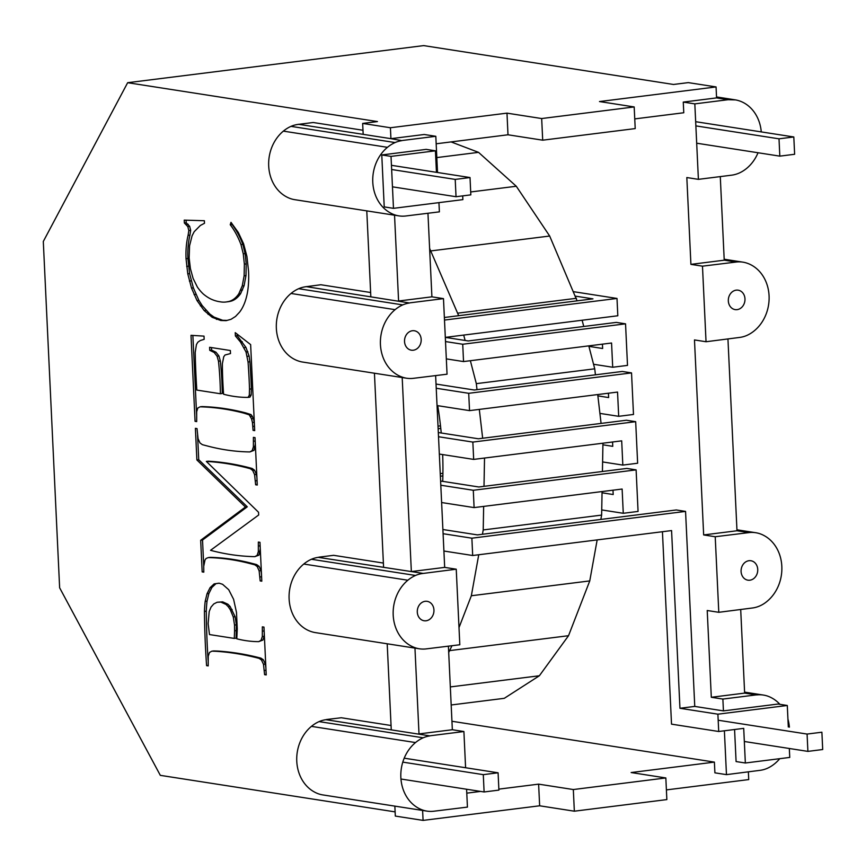 <?xml version="1.0" encoding="UTF-8"?>
<svg xmlns="http://www.w3.org/2000/svg" width="866" height="866" viewBox="0 0 866 866"><rect width="100%" height="100%" fill="white"/><g stroke="black" fill="none" stroke-linecap="round" stroke-linejoin="round"><path stroke-width="1.3" d="M695.863 125.884L779.01 138.82L779.822 156.14L794.631 154.278L793.808 136.969L779.01 138.82M695.669 121.695L793.808 136.969M696.686 143.204L779.822 156.14M742.866 306.044A9.829 8.303 98.8 0 0 744.089 303.858A9.829 8.303 98.8 0 0 744.814 301.411A9.829 8.303 98.8 0 0 744.977 298.846A9.829 8.303 98.8 0 0 744.576 296.367A9.829 8.303 98.8 0 0 743.634 294.115A9.829 8.303 98.8 0 0 742.216 292.264A9.829 8.303 98.8 0 0 740.419 290.933A9.829 8.303 98.8 0 0 738.362 290.218A9.829 8.303 98.8 0 0 738.157 290.186A9.829 8.303 98.8 0 0 736.187 290.153A9.829 8.303 -81.2 0 0 734.054 290.76A9.829 8.303 -81.2 0 0 732.084 291.983A9.829 8.303 -81.2 0 0 730.439 293.747A9.829 8.303 -81.2 0 0 729.204 295.923A9.829 8.303 -81.2 0 0 728.49 298.38A9.829 8.303 -81.2 0 0 728.328 300.935A9.829 8.303 -81.2 0 0 728.728 303.425A9.829 8.303 -81.2 0 0 729.67 305.666A9.829 8.303 -81.2 0 0 731.088 307.517A9.829 8.303 -81.2 0 0 732.885 308.848A9.829 8.303 -81.2 0 0 734.942 309.573A9.829 8.303 -81.2 0 0 735.137 309.606A9.829 8.303 -81.2 0 0 737.107 309.638A9.829 8.303 98.8 0 0 739.25 309.032A9.829 8.303 98.8 0 0 741.209 307.809A9.829 8.303 98.8 0 0 742.866 306.044M768.423 305.785A38.277 32.313 98.8 0 0 769.073 295.826A38.277 32.313 98.8 0 0 767.503 286.148A38.277 32.313 98.8 0 0 763.834 277.412A38.277 32.313 98.8 0 0 758.313 270.203A38.277 32.313 98.8 0 0 751.309 265.018A38.277 32.313 98.8 0 0 743.309 262.203A34.792 29.368 98.8 0 0 742.985 262.16A34.792 29.368 98.8 0 0 736.403 262.008L702.478 266.165L706.039 341.734L739.954 337.394A34.792 29.368 98.8 0 0 746.773 335.478A38.277 32.313 98.8 0 0 754.405 330.704A38.277 32.313 98.8 0 0 760.835 323.841A38.277 32.313 98.8 0 0 765.62 315.332A38.277 32.313 98.8 0 0 768.423 305.785M736.403 262.008L724.225 260.114M715.219 536.736L718.791 612.305L752.716 607.954A34.792 29.368 98.8 0 0 759.525 606.038A34.792 29.368 98.8 0 0 767.168 601.275A38.277 32.313 98.8 0 0 773.598 594.401A38.277 32.313 98.8 0 0 778.382 585.903A38.277 32.313 98.8 0 0 781.186 576.345A38.277 32.313 98.8 0 0 781.825 566.396A38.277 32.313 98.8 0 0 780.266 556.719A38.277 32.313 98.8 0 0 776.596 547.972A38.277 32.313 98.8 0 0 771.065 540.763A38.277 32.313 98.8 0 0 764.072 535.578A34.792 29.368 98.8 0 0 756.072 532.774A34.792 29.368 98.8 0 0 755.747 532.72A34.792 29.368 98.8 0 0 749.166 532.579L715.219 536.736L703.657 534.939L694.478 339.937L706.039 341.734M749.869 580.198A9.829 8.303 -81.2 0 1 747.899 580.177A9.829 8.303 -81.2 0 1 747.694 580.133A9.829 8.303 -81.2 0 1 745.648 579.419A9.829 8.303 -81.2 0 1 743.851 578.087A9.829 8.303 -81.2 0 1 742.433 576.236A9.829 8.303 -81.2 0 1 741.491 573.985A9.829 8.303 -81.2 0 1 741.08 571.506A9.829 8.303 -81.2 0 1 741.253 568.94A9.829 8.303 -81.2 0 1 741.967 566.494A9.829 8.303 -81.2 0 1 743.201 564.307A9.829 8.303 -81.2 0 1 744.847 562.543A9.829 8.303 -81.2 0 1 746.806 561.32A9.829 8.303 -81.2 0 1 748.949 560.713A9.829 8.303 -81.2 0 1 750.919 560.746A9.829 8.303 -81.2 0 1 751.125 560.778A9.829 8.303 -81.2 0 1 753.171 561.504A9.829 8.303 -81.2 0 1 754.968 562.835A9.829 8.303 -81.2 0 1 756.386 564.686A9.829 8.303 -81.2 0 1 757.328 566.927A9.829 8.303 -81.2 0 1 757.739 569.417A9.829 8.303 -81.2 0 1 757.566 571.971A9.829 8.303 -81.2 0 1 756.852 574.429A9.829 8.303 -81.2 0 1 755.617 576.604A9.829 8.303 -81.2 0 1 753.972 578.369A9.829 8.303 -81.2 0 1 752.013 579.592A9.829 8.303 -81.2 0 1 749.869 580.198M749.166 532.579L736.988 530.685M718.791 612.305L707.219 610.508L711.311 697.282L722.872 699.068L723.435 710.889L778.047 704.036L787.291 705.476L788.309 726.985M740.701 609.556L744.641 693.103L711.311 697.282M744.641 693.103L756.213 694.9L722.872 699.068M727.949 338.996L736.988 530.761L703.657 534.939M758.031 152.741A38.223 32.28 -81.2 0 1 757.934 152.979A38.223 32.28 -81.2 0 1 753.149 161.466A38.223 32.28 -81.2 0 1 746.73 168.329A38.223 32.28 -81.2 0 1 739.099 173.092A36.112 30.494 -81.2 0 1 731.694 175.17L698.397 179.349L686.825 177.552L690.916 264.368L724.225 260.19L735.797 261.997M690.916 264.368L702.478 266.165M724.225 260.19L720.285 176.61M789.327 748.495L789.749 757.425L745.345 763L736.089 761.56L734.574 729.508M724.387 730.785L726.466 774.637L714.905 772.84L714.396 762.112L451.944 721.27M779.746 758.681A38.277 32.313 98.8 0 1 774.821 763.606A38.277 32.313 98.8 0 1 767.179 768.38A34.792 29.368 98.8 0 1 760.37 770.296L726.466 774.637M789.381 727.148A38.277 32.313 98.8 0 0 787.941 719.137M779.898 704.329A38.277 32.313 98.8 0 0 778.729 703.105A38.277 32.313 98.8 0 0 771.725 697.92A34.792 29.368 98.8 0 0 763.725 695.117A34.792 29.368 98.8 0 0 763.401 695.062A34.792 29.368 98.8 0 0 756.819 694.911L756.213 694.9M756.819 694.911L744.641 693.017M723.435 710.889L694.759 706.418L679.951 708.28L717.892 714.179L787.291 705.476M443.901 551.025L472.684 555.507L671.572 530.577L679.951 708.28M472.684 555.507L471.873 538.187L685.558 511.405L694.759 706.418M443.089 533.705L471.873 538.187M440.805 485.22L473.291 490.275L474.103 507.595L622.124 489.041L623.271 513.289L601.729 509.933M612.987 490.188L613.193 494.529L602.043 492.797M473.291 490.275L636.109 469.87L638.069 511.427L623.271 513.289M441.617 502.54L474.103 507.595M442.894 529.516L477.426 534.896L676.303 509.966L685.558 511.405M717.892 714.179L718.715 731.499L671.518 724.149L662.436 531.724M745.345 763L743.71 728.36L718.715 731.499M698.397 179.349L694.824 103.877L728.144 99.698L735.645 99.915A38.223 32.28 -81.2 0 1 743.634 102.718A38.223 32.28 -81.2 0 1 750.627 107.904A38.223 32.28 -81.2 0 1 756.137 115.102A38.223 32.28 -81.2 0 1 759.807 123.827A38.223 32.28 -81.2 0 1 761.268 131.903M694.824 103.877L683.263 102.08L716.572 97.901L728.144 99.698M735.645 99.915L716.528 96.938M716.572 97.901L716.063 86.936L688.297 82.616L673.499 84.467L423.69 45.606L127.659 82.703L377.457 121.576L362.659 123.427L363.179 134.349L390.934 138.668L424.232 134.49L435.815 136.298L437.525 172.496M683.263 102.08L683.772 112.753L634.756 118.902M714.396 762.112L631.141 772.548L665.835 777.949L573.324 789.543L538.62 784.141L498.859 789.132M480.587 791.416L466.785 793.148M736.988 530.761L748.549 532.558M422.608 810.446L423.084 820.394L539.648 805.791L538.62 784.141M423.149 737.8L319.067 721.605A34.792 29.368 98.8 0 1 325.876 719.689L429.969 735.883A34.792 29.368 98.8 0 0 423.149 737.8A38.277 32.313 98.8 0 0 415.518 742.563A38.277 32.313 98.8 0 0 409.088 749.436A38.277 32.313 98.8 0 0 404.303 757.934A38.277 32.313 98.8 0 0 401.499 767.493A38.277 32.313 98.8 0 0 400.85 777.441A38.277 32.313 98.8 0 0 402.419 787.118A38.277 32.313 98.8 0 0 406.089 795.865A38.277 32.313 98.8 0 0 411.61 803.074A38.277 32.313 98.8 0 0 418.614 808.259A34.792 29.368 98.8 0 0 426.613 811.063A34.792 29.368 98.8 0 0 426.938 811.117A34.792 29.368 98.8 0 0 433.52 811.258L467.434 807.101L466.601 789.24M394.853 806.127L395.318 816.075L423.084 820.394M748.365 771.898L748.722 779.584L666.398 789.9M426.613 811.063L322.52 794.869A34.792 29.368 98.8 0 0 322.845 794.923A34.792 29.368 98.8 0 0 323.18 794.966M319.067 721.605A38.277 32.313 98.8 0 0 311.424 726.368A38.277 32.313 98.8 0 0 304.994 733.242A38.277 32.313 98.8 0 0 300.221 741.74A38.277 32.313 98.8 0 0 297.406 751.298A38.277 32.313 98.8 0 0 296.767 761.246A38.277 32.313 98.8 0 0 298.337 770.924A38.277 32.313 98.8 0 0 302.007 779.671A38.277 32.313 98.8 0 0 307.527 786.88A38.277 32.313 98.8 0 0 314.531 792.065A34.792 29.368 98.8 0 0 322.52 794.869M326.482 719.516L341.291 717.752L391.053 725.502M387.199 643.784L391.248 729.594M415.518 742.563L311.424 726.368M414.955 648.104L419.003 733.913L452.344 729.735L448.404 646.188M425.866 648.926L459.814 644.759L456.241 569.2L422.316 573.541A34.792 29.368 98.8 0 0 415.496 575.457A38.277 32.313 98.8 0 0 407.854 580.231A38.277 32.313 98.8 0 0 401.423 587.094A38.277 32.313 98.8 0 0 396.65 595.602A38.277 32.313 98.8 0 0 393.835 605.15A38.277 32.313 98.8 0 0 393.196 615.109A38.277 32.313 98.8 0 0 394.766 624.787A38.277 32.313 98.8 0 0 398.436 633.522A38.277 32.313 98.8 0 0 403.957 640.732A38.277 32.313 98.8 0 0 410.96 645.917A38.277 32.313 98.8 0 0 418.949 648.731A34.792 29.368 98.8 0 0 419.285 648.775A34.792 29.368 98.8 0 0 425.866 648.926M427.328 601.361A9.829 8.303 98.8 0 0 427.133 601.329A9.829 8.303 98.8 0 0 425.163 601.296A9.829 8.303 -81.2 0 0 423.019 601.902A9.829 8.303 -81.2 0 0 421.06 603.126A9.829 8.303 -81.2 0 0 419.404 604.89A9.829 8.303 -81.2 0 0 418.181 607.077A9.829 8.303 -81.2 0 0 417.455 609.523A9.829 8.303 -81.2 0 0 417.293 612.089A9.829 8.303 -81.2 0 0 417.693 614.568A9.829 8.303 -81.2 0 0 418.635 616.819A9.829 8.303 -81.2 0 0 420.053 618.67A9.829 8.303 -81.2 0 0 421.85 620.002A9.829 8.303 -81.2 0 0 423.907 620.716A9.829 8.303 -81.2 0 0 424.102 620.749A9.829 8.303 -81.2 0 0 426.072 620.781A9.829 8.303 98.8 0 0 428.215 620.175A9.829 8.303 98.8 0 0 430.175 618.952A9.829 8.303 98.8 0 0 431.831 617.187A9.829 8.303 98.8 0 0 433.054 615.012A9.829 8.303 98.8 0 0 433.779 612.554A9.829 8.303 98.8 0 0 433.942 610A9.829 8.303 98.8 0 0 433.541 607.51A9.829 8.303 98.8 0 0 432.599 605.269A9.829 8.303 98.8 0 0 431.181 603.418A9.829 8.303 98.8 0 0 429.384 602.087A9.829 8.303 98.8 0 0 427.328 601.361M415.496 575.457L311.414 559.263A34.792 29.368 98.8 0 1 318.223 557.347L411.35 571.571L444.68 567.392L456.241 569.2M402.192 377.544L411.35 571.571L422.911 573.379M311.414 559.263A38.277 32.313 98.8 0 0 303.771 564.037A38.277 32.313 98.8 0 0 297.341 570.9A38.277 32.313 98.8 0 0 292.556 579.397A38.277 32.313 98.8 0 0 289.753 588.956A38.277 32.313 98.8 0 0 289.114 598.904A38.277 32.313 98.8 0 0 290.684 608.582A38.277 32.313 98.8 0 0 294.353 617.328A38.277 32.313 98.8 0 0 299.874 624.538A38.277 32.313 98.8 0 0 306.867 629.723A38.277 32.313 98.8 0 0 314.867 632.526A34.792 29.368 98.8 0 0 315.192 632.581A34.792 29.368 98.8 0 0 315.516 632.635M418.949 648.731L314.867 632.526M318.829 557.174L333.627 555.322L383.389 563.062M374.437 373.224L383.584 567.252M370.626 292.502L320.864 284.752L305.471 286.776A34.792 29.368 98.8 0 0 298.651 288.703A38.277 32.313 98.8 0 0 291.008 293.466A38.277 32.313 98.8 0 0 284.578 300.34A38.277 32.313 98.8 0 0 279.805 308.837A38.277 32.313 98.8 0 0 276.99 318.385A38.277 32.313 98.8 0 0 276.351 328.344A38.277 32.313 98.8 0 0 277.921 338.021A38.277 32.313 98.8 0 0 281.591 346.757A38.277 32.313 98.8 0 0 287.111 353.967A38.277 32.313 98.8 0 0 294.115 359.152A38.277 32.313 98.8 0 0 302.104 361.966A34.792 29.368 98.8 0 0 302.44 362.02A34.792 29.368 98.8 0 0 302.764 362.064M306.066 286.614L409.553 302.981A34.792 29.368 98.8 0 0 402.744 304.897A38.277 32.313 98.8 0 0 395.102 309.66A38.277 32.313 98.8 0 0 388.672 316.534A38.277 32.313 98.8 0 0 383.887 325.031A38.277 32.313 98.8 0 0 381.083 334.59A38.277 32.313 98.8 0 0 380.434 344.538A38.277 32.313 98.8 0 0 382.003 354.216A38.277 32.313 98.8 0 0 385.673 362.962A38.277 32.313 98.8 0 0 391.194 370.172A38.277 32.313 98.8 0 0 398.198 375.357A38.277 32.313 98.8 0 0 406.197 378.161A34.792 29.368 98.8 0 0 406.522 378.215A34.792 29.368 98.8 0 0 413.104 378.355L447.051 374.199L443.479 298.629L410.148 302.808M421.179 339.429A9.829 8.303 98.8 0 0 420.779 336.95A9.829 8.303 98.8 0 0 419.837 334.698A9.829 8.303 98.8 0 0 418.419 332.847A9.829 8.303 98.8 0 0 416.622 331.516A9.829 8.303 98.8 0 0 414.565 330.801A9.829 8.303 98.8 0 0 414.37 330.758A9.829 8.303 98.8 0 0 412.4 330.736A9.829 8.303 -81.2 0 0 410.257 331.342A9.829 8.303 -81.2 0 0 408.297 332.566A9.829 8.303 -81.2 0 0 406.641 334.33A9.829 8.303 -81.2 0 0 405.418 336.506A9.829 8.303 -81.2 0 0 404.693 338.963A9.829 8.303 -81.2 0 0 404.53 341.518A9.829 8.303 -81.2 0 0 404.931 344.008A9.829 8.303 -81.2 0 0 405.873 346.248A9.829 8.303 -81.2 0 0 407.291 348.1A9.829 8.303 -81.2 0 0 409.088 349.431A9.829 8.303 -81.2 0 0 411.144 350.156A9.829 8.303 -81.2 0 0 411.35 350.189A9.829 8.303 -81.2 0 0 413.32 350.221A9.829 8.303 98.8 0 0 415.453 349.615A9.829 8.303 98.8 0 0 417.423 348.392A9.829 8.303 98.8 0 0 419.068 346.627A9.829 8.303 98.8 0 0 420.302 344.441A9.829 8.303 98.8 0 0 421.017 341.983A9.829 8.303 98.8 0 0 421.179 339.429M402.744 304.897L298.651 288.703M406.197 378.161L302.104 361.966M395.102 309.66L291.008 293.466M366.783 210.882L370.832 296.692M394.539 215.201L398.587 301.011L431.907 296.832L443.479 298.629M362.659 123.427L390.414 127.746L390.934 138.668L401.9 140.638A34.792 29.368 98.8 0 0 395.08 142.554L290.998 126.36A34.792 29.368 98.8 0 1 297.807 124.444L313.211 122.507L362.984 130.257M290.998 126.36A38.277 32.313 98.8 0 0 283.355 131.123A38.277 32.313 98.8 0 0 276.925 137.997A38.277 32.313 98.8 0 0 272.141 146.495A38.277 32.313 98.8 0 0 269.337 156.053A38.277 32.313 98.8 0 0 268.698 166.001A38.277 32.313 98.8 0 0 270.268 175.679A38.277 32.313 98.8 0 0 273.937 184.426A38.277 32.313 98.8 0 0 279.458 191.635A38.277 32.313 98.8 0 0 286.451 196.82A34.792 29.368 98.8 0 0 294.451 199.624A34.792 29.368 98.8 0 0 294.776 199.678A34.792 29.368 98.8 0 0 295.1 199.732M298.413 124.271L363.179 134.349M395.08 142.554A38.277 32.313 98.8 0 0 387.448 147.328A38.277 32.313 98.8 0 0 381.018 154.191A38.277 32.313 98.8 0 0 376.234 162.689A38.277 32.313 98.8 0 0 373.419 172.247A38.277 32.313 98.8 0 0 372.781 182.196A38.277 32.313 98.8 0 0 374.35 191.873A38.277 32.313 98.8 0 0 378.02 200.62A38.277 32.313 98.8 0 0 383.541 207.829A38.277 32.313 98.8 0 0 390.544 213.014A34.792 29.368 98.8 0 0 398.544 215.818A34.792 29.368 98.8 0 0 398.869 215.872A34.792 29.368 98.8 0 0 405.45 216.024L439.387 211.856L438.943 202.633M381.776 154.949L391.021 156.389L435.436 150.814L426.18 149.374L381.776 154.949L384.223 206.898L393.478 208.338L462.877 199.635L462.704 195.889M402.495 140.465L435.815 136.298M435.436 150.814L436.442 172.323M391.021 156.389L393.478 208.338M575.511 296.15L592.95 298.857L444.366 317.486M444.485 320.063L617.003 298.445L617.815 315.765L445.308 337.383M573.595 291.69L617.003 298.445M445.33 337.383L468.279 340.955L616.3 322.401L625.544 323.841L627.504 365.398L612.706 367.249L593.556 364.272M602.433 344.159L602.639 348.5L588.912 346.357M446.326 358.881L463.537 361.566L611.558 343.012L612.706 367.249M445.503 341.561L462.725 344.246L625.544 323.841M462.725 344.246L463.537 361.566M602.444 344.311L601.892 344.224M436.226 388.249L468.712 393.305L631.53 372.9L633.49 414.457L618.692 416.319L599.911 413.396M436.031 384.06L474.265 390.014L622.286 371.46L631.53 372.9M608.43 393.37L607.878 393.283M439.333 454.055L473.67 459.402L621.691 440.848L622.827 465.085L637.636 463.234L635.676 421.677L626.421 420.237L478.4 438.781L438.315 432.545M612.554 441.985L612.76 446.336L602.92 444.799M612.565 442.147L612.013 442.061M473.67 459.402L472.847 442.082L635.676 421.677M438.521 436.735L472.847 442.082M440.783 428.421L438.142 428.757M440.502 425.856L438.023 426.169M437.049 405.569L469.534 410.625L468.712 393.305M469.534 410.625L617.545 392.071L618.692 416.319M608.419 393.218L608.625 397.559L597.876 395.881M398.544 215.818L294.451 199.624M427.956 213.296L431.907 296.832M387.448 147.328L283.355 131.123M407.854 580.231L303.771 564.037M435.63 375.627L444.68 567.392M430.564 735.71L463.905 731.532L452.344 729.735M395.123 811.886L160.318 775.351L59.635 587.798L43.3 241.473L127.659 82.703M184.22 220.126L204.376 220.722L204.495 223.276L200.392 225.441L194.19 231.709L192.079 235.812L189.567 245.749L189.145 257.906L190.401 268.601L193.107 278.451L197.394 287.079A54.461 28.361 -97.1 0 0 203.38 294.072A80.841 42.098 -97.1 0 0 210.968 299.073A97.046 50.542 -97.1 0 0 220.029 301.769A65.794 34.261 -97.1 0 0 226.957 301.844A65.794 34.261 -97.1 0 0 227.52 301.725A46.623 24.28 -97.1 0 0 233.831 299.095A46.623 24.28 -97.1 0 0 238.789 293.823L242.242 285.899L244.125 275.821L244.364 264.13L243.259 253.803L240.975 244.558A63.792 33.222 -97.1 0 0 236.851 235.26A63.792 33.222 -97.1 0 0 230.237 224.749L230.995 222.335L238.323 232.499L243.573 243.736L246.918 256.412L248.52 270.896A56.831 29.596 82.9 0 1 248.455 283.886A48.539 25.276 82.9 0 1 246.929 295.09A49.503 25.785 82.9 0 1 243.963 304.507A49.503 25.785 82.9 0 1 239.557 312.161L235.52 316.458L231.049 319.294L226.156 320.647L220.83 320.517L212.17 317.313L204.073 310.472L197.015 300.545L191.505 288.053L187.77 273.84L186.038 258.728A53.053 27.636 82.9 0 1 186.266 246.832A53.053 27.636 82.9 0 1 188.084 235.346L188.82 230.562L187.803 226.567L184.361 223.006L184.22 220.126M196.82 390.079L220.397 393.749A182.066 94.827 -97.1 0 0 219.239 369.219A182.066 94.827 -97.1 0 0 218.481 361.187L217.095 356.218L214.151 352.451L209.745 350.329L209.604 347.288L230.356 350.514L230.508 353.566L225.03 354.995L223.742 356.738L222.378 363.655A229.209 119.367 -97.1 0 0 222.443 369.717A229.209 119.367 -97.1 0 0 223.601 394.246A317.237 165.222 -97.1 0 0 243.259 397.299A317.237 165.222 -97.1 0 0 248.044 397.397L249.3 395.297L249.516 389.126A339.602 176.87 -97.1 0 0 248.618 370.193A339.602 176.87 -97.1 0 0 248.055 361.999L246.031 351.975L240.445 341.973L235.39 335.943L235.238 332.652L250.642 344.603L254.701 430.619L253.078 430.37L252.45 422.532L251.519 418.765L249.246 414.857A480.662 250.328 -97.1 0 0 243.433 413.017A657.597 342.471 -97.1 0 0 204.69 406.988A657.597 342.471 -97.1 0 0 200.133 406.814L197.794 408.038L196.669 411.783L196.69 421.59L195.066 421.341L191.007 335.326L204.008 336.127L204.16 339.331L200.284 340.533L197.881 342.157L196.452 344.516L195.207 352.419A435.165 226.632 -97.1 0 0 195.38 359.455A435.165 226.632 -97.1 0 0 196.82 390.079M258.685 514.989L210.535 550.321A630.621 328.43 -97.1 0 0 250.382 556.513A630.621 328.43 -97.1 0 0 254.821 556.654L257.137 555.366L258.339 551.642L258.339 542.073L259.973 542.322L261.803 581.173L260.179 580.924L259.129 570.835L257.224 566.57L254.853 564.848A692.8 360.808 -97.1 0 0 250.718 563.755A621.561 323.711 -97.1 0 0 211.759 557.693A621.561 323.711 -97.1 0 0 208.36 557.574L206.119 558.451L205.026 559.912L203.726 566.288L203.791 572.145L202.168 571.896L200.674 540.287L245.424 507.043L196.885 459.943L195.391 428.334L197.026 428.594L198.065 438.661L199.97 442.937L202.341 444.659A692.8 360.808 -97.1 0 0 206.476 445.752A596.133 310.472 -97.1 0 0 245.446 451.814A596.133 310.472 -97.1 0 0 249.873 451.933L252.19 450.58L253.392 446.867L253.402 437.362L255.026 437.622L257.267 485.036L255.643 484.776L254.593 474.644L252.688 470.433L250.317 468.712A706.937 368.18 -97.1 0 0 246.182 467.618A706.937 368.18 -97.1 0 0 206.335 461.416L258.555 512.271L258.685 514.989M236.797 638.805A307.755 160.275 -97.1 0 0 254.171 641.511A307.755 160.275 -97.1 0 0 258.707 641.641L261.056 640.299L262.322 636.586L262.344 626.854L263.968 627.103L266.219 674.928L264.595 674.679L263.491 664.309L261.456 659.968L259.096 658.377A765.111 398.468 -97.1 0 0 254.918 657.316A765.111 398.468 -97.1 0 0 216.392 651.319A626.789 326.439 -97.1 0 0 211.856 651.167L209.496 652.455L208.241 656.222L208.208 665.9L206.584 665.651A476.527 248.174 82.9 0 1 204.657 624.732A476.527 248.174 82.9 0 1 204.441 611.407A73.155 38.104 82.9 0 1 205.188 601.372L207.028 593.751L210.07 587.668L214.14 583.89L219.066 583.186L222.573 584.29L228.721 589.724L233.604 599.326L236.494 612.424L237.252 628.911L236.797 638.805M665.835 777.949L666.852 799.589L574.342 811.193L573.324 789.543M539.648 805.791L574.342 811.193M716.063 86.936L599.488 101.549L634.183 106.94L541.672 118.545L506.978 113.143L390.414 127.746M634.183 106.94L635.211 128.59L542.701 140.184L507.996 134.782L436.172 143.788M506.978 113.143L507.996 134.782M541.672 118.545L542.701 140.184M227.076 320.388L222.681 320.29L214.021 317.086L209.897 314.12L202.2 305.601L198.866 300.307L193.356 287.826L189.622 273.602L187.89 258.49A53.053 27.636 82.9 0 1 188.117 246.604A53.053 27.636 82.9 0 1 189.935 235.119L190.672 230.324L189.654 226.329L186.212 222.768L186.082 220.181M226.87 301.855A65.794 34.261 -97.1 0 0 228.808 301.606A65.794 34.261 -97.1 0 0 229.371 301.498A46.623 24.28 -97.1 0 0 235.682 298.857A46.623 24.28 -97.1 0 0 240.64 293.596L244.093 285.661L245.976 275.594L246.215 263.892L245.11 253.565L242.826 244.331A63.792 33.222 -97.1 0 0 238.702 235.022A63.792 33.222 -97.1 0 0 232.088 224.521L232.229 224.056M244.115 347.677L245.955 347.439L237.241 335.705L237.165 334.146M240.445 341.973L242.296 341.745M249.3 395.297L251.151 395.069L251.367 388.888A339.602 176.87 -97.1 0 0 250.469 369.955A339.602 176.87 -97.1 0 0 249.906 361.761L249.116 356.099L245.955 347.439M248.055 361.999L249.906 361.761M217.095 356.218L218.946 355.98L215.991 352.213L211.596 350.102L211.477 347.58M214.151 352.451L215.991 352.213M209.745 350.329L211.596 350.102M246.031 351.975L247.882 351.748M235.39 335.943L237.241 335.705M249.516 389.126L251.367 388.888M248.044 397.397L249.895 397.158L251.151 395.069M247.265 356.337L249.116 356.099M214.14 583.89L219.141 583.208M210.07 587.668L211.921 587.44L215.98 583.652M207.028 593.751L208.879 593.524L211.921 587.44M205.188 601.372L207.039 601.134L208.879 593.524M204.441 611.407L206.292 611.169A73.155 38.104 82.9 0 1 207.039 601.134M208.078 660.108A476.527 248.174 82.9 0 1 206.509 624.505A476.527 248.174 82.9 0 1 206.292 611.169M206.584 665.651L208.186 665.445M211.856 651.167L213.696 650.94A626.789 326.439 -97.1 0 1 218.243 651.091L216.392 651.319M259.096 658.377L260.947 658.149A765.111 398.468 -97.1 0 0 256.769 657.088A765.111 398.468 -97.1 0 0 218.243 651.091M261.456 659.968L263.307 659.74L260.947 658.149M263.491 664.309L265.342 664.081L263.307 659.74M264.401 670.479L266.003 670.273M265.884 667.762L265.342 664.081M264.595 674.679L266.198 674.473M262.539 631.13L264.152 630.924M262.322 636.586L264.173 636.358L264.282 633.696M261.056 640.299L262.907 640.061L264.173 636.358M258.707 641.641L262.907 640.061M234.285 638.415L236.137 638.188L236.386 624.819L235.119 616.711L230.118 606.481L227.866 604.208L222.681 601.859L217.139 602.249L213.783 603.938L211.044 607.066L209.204 611.558L208.143 623.65L209.485 634.562L234.285 638.415L234.589 630.784L236.44 630.556M234.589 630.784L234.534 625.057L236.386 624.819M234.534 625.057L233.268 616.949L235.119 616.711M233.268 616.949L230.291 609.729L232.142 609.502M230.291 609.729L228.267 606.72L230.118 606.481M228.267 606.72L226.015 604.436L227.866 604.208M226.015 604.436L220.83 602.087L222.681 601.859M220.83 602.087L217.139 602.249M256.931 477.913L256.444 474.416L254.539 470.195L252.168 468.484A706.937 368.18 -97.1 0 0 248.033 467.391A706.937 368.18 -97.1 0 0 208.186 461.188L206.335 461.416M249.873 451.933L254.041 450.342L255.329 444.02M203.748 566.083L202.525 540.048L247.275 506.816L198.736 459.716L197.578 435.143M261.467 574.082L260.98 570.597L259.075 566.342L256.704 564.621A692.8 360.808 -97.1 0 0 252.569 563.528A621.561 323.711 -97.1 0 0 213.599 557.466A621.561 323.711 -97.1 0 0 210.211 557.347L208.36 557.574M254.821 556.654L258.988 555.128L260.276 548.806M257.137 555.366L258.988 555.128M258.339 551.642L260.19 551.415M258.523 546.024L260.136 545.818M260.179 580.924L261.781 580.718M259.984 576.972L261.597 576.767M259.129 570.835L260.98 570.597M257.224 566.57L259.075 566.342M254.853 564.848L256.704 564.621M202.168 571.896L203.791 571.69M200.674 540.287L202.525 540.048M245.424 507.043L247.275 506.816M196.885 459.943L198.736 459.716M252.19 450.58L254.041 450.342M253.392 446.867L255.243 446.629M253.586 441.238L255.189 441.032M255.643 484.776L257.245 484.581M255.448 480.825L257.061 480.63M254.593 474.644L256.444 474.416M252.688 470.433L254.539 470.195M250.317 468.712L252.168 468.484M196.593 414.349L192.869 335.445M254.312 422.381L253.37 418.538L251.097 414.63A480.662 250.328 -97.1 0 0 245.284 412.79A657.597 342.471 -97.1 0 0 206.541 406.76A657.597 342.471 -97.1 0 0 201.984 406.576L200.133 406.814M220.397 393.749L222.248 393.51A182.066 94.827 -97.1 0 0 221.09 368.981A182.066 94.827 -97.1 0 0 220.332 360.96L218.946 355.98M218.481 361.187L220.332 360.96M195.066 421.341L196.669 421.147M251.519 418.765L253.37 418.538M250.534 416.416L252.385 416.189M253.078 430.37L254.68 430.164M252.883 426.418L254.496 426.213M249.246 414.857L251.097 414.63M204.69 406.988L206.541 406.76M252.45 422.532L254.301 422.294M227.52 301.725L229.371 301.498M233.831 299.095L235.682 298.857M238.789 293.823L240.64 293.596M240.705 290.197L242.556 289.958M242.242 285.899L244.093 285.661M244.125 275.821L245.976 275.594M244.364 264.13L246.215 263.892M243.259 253.803L245.11 253.565M240.975 244.558L242.826 244.331M230.237 224.749L232.088 224.521M220.83 320.517L222.681 320.29M216.435 319.37L218.286 319.143M212.17 317.313L214.021 317.086M208.056 314.347L209.897 314.12M204.073 310.472L205.913 310.245M200.349 305.828L202.2 305.601M197.015 300.545L198.866 300.307M194.071 294.613L195.922 294.386M191.505 288.053L193.356 287.826M189.394 281.06L191.245 280.822M187.77 273.84L189.622 273.602M186.655 266.392L188.507 266.165M186.038 258.728L187.89 258.49M188.084 235.346L189.935 235.119M188.82 230.562L190.672 230.324M187.803 226.567L189.654 226.329M186.298 224.511L188.149 224.283M184.361 223.006L186.212 222.768M622.827 465.085L602.606 461.935M442.862 475.899L440.383 476.203M442.905 473.291L440.253 473.626M636.109 469.87L626.854 468.43L478.833 486.984L440.61 481.031M612.998 490.34L612.446 490.253M463.905 731.532L465.594 767.741M456.036 196.723L455.213 179.403L470.022 177.552L470.833 194.861L456.036 196.723L392.46 186.829M470.022 177.552L391.443 165.319M455.213 179.403L391.649 169.509M807.902 751.385L807.08 734.065L821.888 732.214L822.7 749.523L807.902 751.385L744.327 741.491M807.08 734.065L718.174 720.231M498.903 790.106L484.105 791.968L483.293 774.648L498.091 772.797L498.903 790.106M400.958 779.021L484.105 791.968M402.787 762.123L483.293 774.648M404.195 758.183L498.091 772.797M577.092 300.848L549.672 236.028L516.288 186.255L478.53 152.351L451.089 141.916M478.53 152.351L436.821 157.58M597.161 539.908L589.757 580.913L568.529 635.709L539.366 675.761L504.283 698.321L451.175 704.978M451.976 645.744L448.696 652.499M478.746 554.749L471.342 595.754L459.002 627.612M600.852 519.427L601.632 515.097L483.217 529.938L482.438 534.268M483.217 529.938L483.65 506.394M484.007 486.335L484.527 458.038M470.368 360.711L476.322 383.649L477.014 389.668M479.309 409.401L482.665 438.25M429.623 248.423L458.677 315.689M463.711 335.077L465.107 340.457M441.238 433A205.123 106.821 -97.1 0 0 437.709 405.667M442.721 481.366A205.123 106.821 -97.1 0 0 442.667 454.574M601.08 423.409L597.724 394.56M595.429 374.826L594.736 368.808L476.322 383.649M601.632 515.097L602.065 491.552M602.433 471.494L602.942 443.197M516.288 186.255L470.703 191.96M549.672 236.028L431.257 250.869M576.431 298.294L458.017 313.135M594.736 368.808L588.783 345.87M583.749 326.482L582.125 320.236M589.757 580.913L471.342 595.754M568.529 635.709L450.103 650.55M539.366 675.761L450.32 686.922M211.759 557.693L213.599 557.466M742.985 262.16L724.182 259.226M755.747 532.72L736.944 529.797M763.401 695.062L744.598 692.129M426.938 811.117L322.845 794.923M419.285 648.775L315.192 632.581M406.522 378.215L302.44 362.02M398.869 215.872L294.776 199.678M226.957 301.801L228.808 301.574"/></g></svg>
